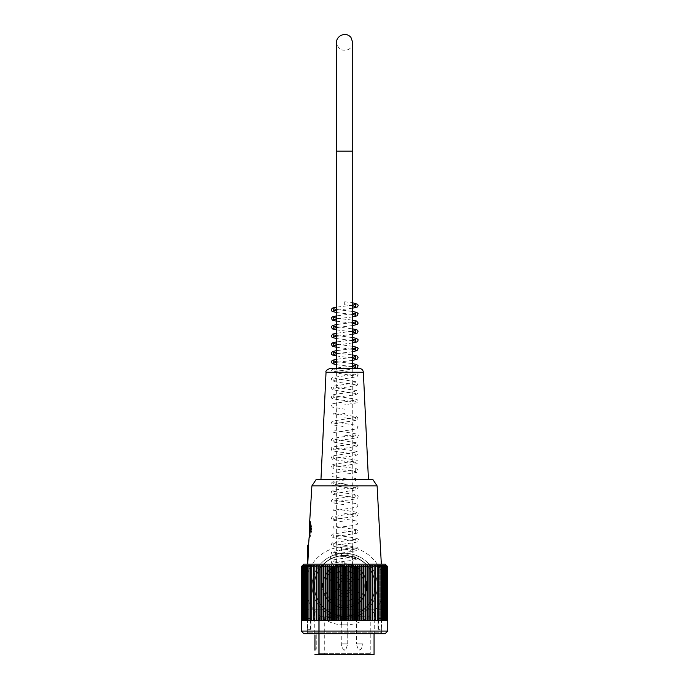 <?xml version="1.0" encoding="UTF-8"?>
<svg xmlns="http://www.w3.org/2000/svg" width="689" height="689" viewBox="0 0 689 689"><rect width="100%" height="100%" fill="white"/><g stroke="black" fill="none" stroke-linecap="round" stroke-linejoin="round"><path stroke-width="0.52" stroke-dasharray="3.44 2.58" d="M344.698 616.078A30.213 30.213 0 0 0 370.863 570.759A30.213 30.213 0 0 0 318.533 570.759A30.213 30.213 0 0 0 344.698 616.078A30.213 30.213 0 0 0 370.863 570.759A30.213 30.213 0 0 0 318.533 570.759A30.213 30.213 0 0 0 344.698 616.078M344.698 608.034A22.169 22.169 0 0 0 363.895 574.781A22.169 22.169 0 0 0 325.501 574.781A22.169 22.169 0 0 0 344.698 608.034A22.169 22.169 0 0 0 363.895 574.781A22.169 22.169 0 0 0 325.501 574.781A22.169 22.169 0 0 0 344.698 608.034M344.698 605.433A19.559 19.559 0 0 0 361.639 576.09A19.559 19.559 0 0 0 327.757 576.09A19.559 19.559 0 0 0 344.698 605.433A19.559 19.559 0 0 0 361.639 576.09A19.559 19.559 0 0 0 327.757 576.09A19.559 19.559 0 0 0 344.698 605.433M344.698 601.084A15.218 15.218 0 0 0 357.875 578.26A15.218 15.218 0 0 0 331.521 578.26A15.218 15.218 0 0 0 344.698 601.084A15.218 15.218 0 0 0 357.875 578.26A15.218 15.218 0 0 0 331.521 578.26A15.218 15.218 0 0 0 344.698 601.084M314.968 649.262L316.242 648.9A1.3 1.3 0 0 1 314.942 650.201L314.942 633.682L374.058 633.682L374.713 633.036L314.287 633.036L374.713 633.036L374.713 609.774L314.287 609.774L374.713 609.774M319.997 616.733L369.493 616.733L319.997 616.733A9.879 1.352 135.6 0 1 319.291 617.439A9.879 1.352 135.6 0 0 319.997 616.733M362.957 616.733L356.48 616.733L362.957 616.733L362.957 643.888L356.48 643.888A3.04 3.04 0 0 0 356.661 644.93L362.767 644.93L356.661 644.93L358.194 649.141A1.611 1.611 0 0 0 359.71 650.201L361.234 649.141L358.194 649.141L361.234 649.141L362.957 643.888L356.48 643.888L356.48 616.733M328.412 616.733L331.633 616.733L327.111 616.733L328.412 616.733L328.412 617.602L328.412 616.733M339.961 616.733L349.039 616.733L339.961 616.733L349.039 616.733L339.961 616.733L341.262 618.033L347.738 618.033L341.262 618.033L347.738 618.033L349.039 616.733L347.738 618.033L341.262 618.033L339.961 616.733M330.022 616.733L333.588 616.733L328.722 616.733L330.022 616.733L330.022 617.602L333.588 617.602L333.588 616.733L333.588 617.602L328.722 617.602L328.722 616.733L328.722 617.602L330.022 617.602L330.022 616.733M314.942 650.201A1.3 1.3 0 0 0 316.242 648.9L316.242 634.991L314.968 634.965M314.968 648.9L316.242 648.9L316.242 634.991L314.968 634.991L314.287 633.036L314.287 609.774M374.058 633.682L314.942 633.682A1.3 1.3 0 0 1 316.242 634.991A1.3 1.3 0 0 0 314.942 633.682M317.646 654.55L371.672 654.55L317.646 654.55L323.417 654.55L317.646 654.55L318.68 653.68L370.803 653.68L318.68 653.68L318.68 618.033L370.803 618.033L318.68 618.033L319.291 617.439L318.68 618.033L318.68 653.68L317.646 654.55M330.332 617.602L330.332 616.733L330.332 617.602L331.633 617.602L331.633 616.733L331.633 617.602L327.111 617.602L327.111 616.733L327.111 617.602L330.332 617.602M344.491 650.201L344.491 650.201A1.611 1.611 0 0 1 342.984 649.141L341.443 644.93L347.557 644.93L341.443 644.93A3.04 3.04 0 0 1 341.262 643.888A3.04 3.04 0 0 0 341.443 644.93L342.984 649.141A1.611 1.611 0 0 0 344.491 650.201L346.016 649.141L342.984 649.141L346.016 649.141L342.984 649.141L346.016 649.141L347.738 643.888L341.262 643.888L347.738 643.888L341.262 643.888L347.738 643.888L347.738 618.033L347.738 643.888L346.016 649.141L344.509 650.201M381.663 629.341L381.663 632.812L307.337 632.812L381.663 632.812L382.533 633.682L306.467 633.682L382.533 633.682M381.327 618.472L381.327 629.341L378.037 629.341L381.327 629.341L381.663 618.472L378.037 618.472L378.037 629.341L378.037 618.472L381.327 618.472M381.663 609.774L307.337 609.774L381.663 609.774L381.663 618.472M307.673 618.472L307.337 629.341L310.963 629.341L307.673 629.341L307.337 618.472L310.963 618.472L310.963 629.341L310.963 618.472L307.673 618.472M387.752 631.072L301.248 631.072M387.752 620.643L301.369 620.643L303.065 620.643L301.369 620.643L301.248 568.477M385.142 564.136L303.858 564.136M386.451 620.643L387.58 620.643L386.451 620.643L386.451 565.436A162.578 114.96 -90 0 1 387.58 566.582A162.578 120.816 -90 0 0 386.391 565.436A162.578 108.784 -90 0 1 387.459 566.582A162.578 126.345 -90 0 0 386.219 565.436A162.578 102.316 -90 0 1 387.227 566.582A162.578 131.53 -90 0 0 385.935 565.436A162.578 95.556 -90 0 1 386.873 566.582A162.578 136.344 -90 0 0 385.53 565.436A162.578 88.545 -90 0 1 386.4 566.582A162.578 140.797 -90 0 0 385.022 565.436A162.578 81.285 -90 0 1 385.814 566.582A162.578 144.854 -90 0 0 384.393 565.436A162.578 73.809 -90 0 1 385.117 566.582A162.578 148.523 -90 0 0 383.661 565.436A162.578 66.127 -90 0 1 384.316 566.582A162.578 151.778 -90 0 0 382.826 565.436A162.578 58.264 -90 0 1 383.394 566.582A162.578 154.62 -90 0 0 381.878 565.436A162.578 50.237 -90 0 1 382.369 566.582A162.578 157.04 -90 0 0 380.828 565.436A162.578 42.081 -90 0 1 381.241 566.582A162.578 159.021 -90 0 0 379.682 565.436A162.578 33.804 -90 0 1 380.009 566.582A162.578 160.571 -90 0 0 378.433 565.436A162.578 25.433 -90 0 1 378.683 566.582A162.578 161.682 -90 0 0 377.098 565.436A162.578 16.992 -90 0 1 377.271 566.582A162.578 162.354 -90 0 0 375.677 565.436A162.578 8.509 -90 0 1 375.755 566.582A162.578 162.578 0 0 0 374.161 565.436L374.161 566.582A162.578 162.354 90 0 0 372.568 565.436A162.578 8.509 -90 0 0 372.482 566.582A162.578 161.682 90 0 0 370.897 565.436A162.578 16.992 -90 0 0 370.734 566.582A162.578 160.571 90 0 0 369.158 565.436A162.578 25.433 -90 0 0 368.908 566.582A162.578 159.021 90 0 0 367.349 565.436A162.578 33.804 -90 0 0 367.013 566.582A162.578 157.04 90 0 0 365.471 565.436A162.578 42.081 -90 0 0 365.058 566.582A162.578 154.62 90 0 0 363.542 565.436A162.578 50.237 -90 0 0 363.051 566.582A162.578 151.778 90 0 0 361.561 565.436A162.578 58.264 -90 0 0 360.993 566.582A162.578 148.523 90 0 0 359.529 565.436A162.578 66.127 -90 0 0 358.883 566.582A162.578 144.854 90 0 0 357.462 565.436A162.578 73.809 -90 0 0 356.738 566.582A162.578 140.797 90 0 0 355.36 565.436A162.578 81.285 -90 0 0 354.559 566.582A162.578 136.344 90 0 0 353.224 565.436A162.578 88.545 -90 0 0 352.355 566.582A162.578 131.53 90 0 0 351.063 565.436A162.578 95.556 -90 0 0 350.124 566.582A162.578 126.345 90 0 0 348.884 565.436A162.578 102.316 -90 0 0 347.885 566.582A162.578 120.816 90 0 0 346.696 565.436A162.578 108.784 -90 0 0 345.628 566.582A162.578 114.96 90 0 0 344.5 565.436A162.578 114.96 -90 0 0 343.372 566.582A162.578 108.784 90 0 0 342.304 565.436A162.578 120.816 -90 0 0 341.115 566.582A162.578 102.316 90 0 0 340.116 565.436A162.578 126.345 -90 0 0 338.876 566.582A162.578 95.556 90 0 0 337.937 565.436A162.578 131.53 -90 0 0 336.645 566.582A162.578 88.545 90 0 0 335.776 565.436A162.578 136.344 -90 0 0 334.441 566.582A162.578 81.285 90 0 0 333.64 565.436A162.578 140.797 -90 0 0 332.262 566.582A162.578 73.809 90 0 0 331.538 565.436A162.578 144.854 -90 0 0 330.117 566.582A162.578 66.127 90 0 0 329.471 565.436A162.578 148.523 -90 0 0 328.007 566.582A162.578 58.264 90 0 0 327.439 565.436A162.578 151.778 -90 0 0 325.949 566.582A162.578 50.237 90 0 0 325.458 565.436A162.578 154.62 -90 0 0 323.942 566.582A162.578 42.081 90 0 0 323.529 565.436A162.578 157.04 -90 0 0 321.987 566.582A162.578 33.804 90 0 0 321.651 565.436A162.578 159.021 -90 0 0 320.092 566.582A162.578 25.433 90 0 0 319.842 565.436A162.578 160.571 -90 0 0 318.266 566.582A162.578 16.992 90 0 0 318.103 565.436A162.578 161.682 -90 0 0 316.518 566.582A162.578 8.509 90 0 0 316.432 565.436A162.578 162.354 -90 0 0 314.839 566.582L314.839 565.436A162.578 162.578 0 0 0 313.245 566.582A162.578 8.509 90 0 1 313.323 565.436A162.578 162.354 90 0 0 311.729 566.582A162.578 16.992 90 0 1 311.902 565.436A162.578 161.682 90 0 0 310.317 566.582A162.578 25.433 90 0 1 310.567 565.436A162.578 160.571 90 0 0 308.991 566.582A162.578 33.804 90 0 1 309.318 565.436A162.578 159.021 90 0 0 307.759 566.582A162.578 42.081 90 0 1 308.172 565.436A162.578 157.04 90 0 0 306.631 566.582A162.578 50.237 90 0 1 307.122 565.436A162.578 154.62 90 0 0 305.606 566.582A162.578 58.264 90 0 1 306.174 565.436A162.578 151.778 90 0 0 304.684 566.582A162.578 66.127 90 0 1 305.339 565.436A162.578 148.523 90 0 0 303.883 566.582A162.578 73.809 90 0 1 304.607 565.436A162.578 144.854 90 0 0 303.186 566.582A162.578 81.285 90 0 1 303.978 565.436A162.578 140.797 90 0 0 302.6 566.582A162.578 88.545 90 0 1 303.47 565.436A162.578 136.344 90 0 0 302.127 566.582A162.578 95.556 90 0 1 303.065 565.436A162.578 131.53 90 0 0 301.773 566.582A162.578 102.316 90 0 1 302.781 565.436A163.465 127.034 90 0 0 301.412 566.702L301.412 568.477L302.6 568.477L301.541 568.477L302.549 568.477L301.541 568.477L301.541 566.565M302.549 568.477L302.549 565.436A161.7 114.34 -90 0 0 301.541 566.461A161.7 119.593 -90 0 1 302.6 565.436A163.465 110.016 -90 0 0 301.412 566.702M301.773 620.643L301.773 566.582M302.127 620.643L303.47 620.643L302.127 620.643L303.065 620.643L303.065 565.436L303.065 620.643L302.127 620.643L302.127 566.582M302.6 620.643L303.978 620.643L302.6 620.643L303.47 620.643L303.47 565.436L303.47 620.643L302.6 620.643L302.6 566.582M303.186 620.643L304.607 620.643L303.186 620.643L303.978 620.643L303.978 565.436L303.978 620.643L303.186 620.643L303.186 566.582M303.883 620.643L305.339 620.643L303.883 620.643L304.607 620.643L304.607 565.436L304.607 620.643L303.883 620.643L303.883 566.582M304.684 620.643L306.174 620.643L304.684 620.643L305.339 620.643L305.339 565.436L305.339 620.643L304.684 620.643L304.684 566.582M305.606 620.643L307.122 620.643L305.606 620.643L306.174 620.643L306.174 565.436L306.174 620.643L305.606 620.643L305.606 566.582M306.631 620.643L308.172 620.643L306.631 620.643L307.122 620.643L307.122 565.436L307.122 620.643L306.631 620.643L306.631 566.582M307.759 620.643L309.318 620.643L307.759 620.643L307.759 566.582M308.991 620.643L310.567 620.643L308.991 620.643L308.991 566.582M310.317 620.643L311.902 620.643L310.317 620.643L310.317 566.582M311.729 620.643L313.323 620.643L311.729 620.643L311.729 566.582M313.245 620.643L316.432 620.643L313.245 620.643L313.245 566.582M314.839 620.643L314.839 566.582M316.432 620.643L318.103 620.643L316.432 620.643L316.432 565.436M316.518 620.643L316.518 566.582M318.103 620.643L319.842 620.643L318.103 620.643L318.103 565.436M318.266 620.643L318.266 566.582M319.842 620.643L321.651 620.643L319.842 620.643L319.842 565.436M320.092 620.643L320.092 566.582M321.651 620.643L323.529 620.643L321.651 620.643L321.651 565.436M321.987 620.643L321.987 566.582M323.529 620.643L325.458 620.643L323.529 620.643L323.529 565.436M323.942 620.643L323.942 566.582M325.458 620.643L327.439 620.643L325.458 620.643L325.458 565.436M325.949 620.643L325.949 566.582M327.439 620.643L329.471 620.643L327.439 620.643L327.439 565.436M328.007 620.643L328.007 566.582M329.471 620.643L331.538 620.643L329.471 620.643L329.471 565.436M330.117 620.643L330.117 566.582M331.538 620.643L333.64 620.643L331.538 620.643L331.538 565.436M332.262 620.643L332.262 566.582M333.64 620.643L335.776 620.643L333.64 620.643L333.64 565.436M334.441 620.643L334.441 566.582M335.776 620.643L337.937 620.643L335.776 620.643L335.776 565.436M336.645 620.643L336.645 566.582M337.937 620.643L340.116 620.643L337.937 620.643L337.937 565.436M338.876 620.643L338.876 566.582M340.116 620.643L342.304 620.643L340.116 620.643L340.116 565.436M341.115 620.643L341.115 566.582M342.304 620.643L344.5 620.643L342.304 620.643L342.304 565.436M343.372 620.643L343.372 566.582M344.5 620.643L346.696 620.643L344.5 620.643L344.5 565.436M345.628 620.643L345.628 566.582M346.696 620.643L348.884 620.643L346.696 620.643L346.696 565.436M347.885 620.643L347.885 566.582M348.884 620.643L351.063 620.643L348.884 620.643L348.884 565.436M350.124 620.643L350.124 566.582M351.063 620.643L353.224 620.643L351.063 620.643L351.063 565.436M352.355 620.643L352.355 566.582M353.224 620.643L355.36 620.643L353.224 620.643L353.224 565.436M354.559 620.643L354.559 566.582M355.36 620.643L357.462 620.643L355.36 620.643L355.36 565.436M356.738 620.643L356.738 566.582M357.462 620.643L359.529 620.643L357.462 620.643L357.462 565.436M358.883 620.643L358.883 566.582M359.529 620.643L361.561 620.643L359.529 620.643L359.529 565.436M360.993 620.643L360.993 566.582M361.561 620.643L363.542 620.643L361.561 620.643L361.561 565.436M363.051 620.643L363.051 566.582M363.542 620.643L365.471 620.643L363.542 620.643L363.542 565.436M365.058 620.643L365.058 566.582M365.471 620.643L367.349 620.643L365.471 620.643L365.471 565.436M367.013 620.643L367.013 566.582M367.349 620.643L369.158 620.643L367.349 620.643L367.349 565.436M368.908 620.643L368.908 566.582M369.158 620.643L370.897 620.643L369.158 620.643L369.158 565.436M370.734 620.643L370.734 566.582M370.897 620.643L372.568 620.643L370.897 620.643L370.897 565.436M372.482 620.643L372.482 566.582M372.568 620.643L375.755 620.643L372.568 620.643L372.568 565.436M374.161 620.643L374.161 566.582M375.755 620.643L375.755 566.582M377.271 620.643L375.677 620.643L375.677 565.436L375.677 620.643L377.271 620.643L377.271 566.582M378.683 620.643L377.098 620.643L377.098 565.436L377.098 620.643L378.683 620.643L378.683 566.582M380.009 620.643L378.433 620.643L378.433 565.436L378.433 620.643L380.009 620.643L380.009 566.582M381.241 620.643L379.682 620.643L379.682 565.436L379.682 620.643L381.241 620.643L381.241 566.582M382.369 620.643L380.828 620.643L380.828 565.436L380.828 620.643L382.369 620.643L382.369 566.582M383.394 620.643L381.878 620.643L381.878 565.436L381.878 620.643L383.394 620.643L383.394 566.582M384.316 620.643L382.826 620.643L382.826 565.436L382.826 620.643L384.316 620.643L384.316 566.582M385.117 620.643L383.661 620.643L383.661 565.436L383.661 620.643L385.117 620.643L385.117 566.582M385.814 620.643L384.393 620.643L384.393 565.436L384.393 620.643L385.814 620.643L385.814 566.582M386.391 620.643L386.391 565.436L386.391 620.643L385.022 620.643L385.022 565.436L385.022 620.643L386.4 620.643L386.4 566.582M386.873 620.643L385.53 620.643L385.53 565.436L385.53 620.643L386.873 620.643L386.873 566.582M387.227 620.643L385.935 620.643L385.935 565.436L385.935 620.643L387.227 620.643L387.227 566.582M387.459 620.643L386.219 620.643L386.219 565.436L386.219 620.643L387.459 620.643L387.459 566.582M387.58 620.643L387.58 566.582M303.858 633.682L385.142 633.682M307.552 564.136L307.552 547.178L308.422 547.178L308.422 544.568M307.742 564.136L381.336 564.136L307.742 564.136L308.681 547.152M302.781 620.643L302.781 565.436L302.781 620.643M301.369 568.477L302.6 568.477L302.6 565.436L302.6 568.477L301.541 568.477L301.541 566.461M307.337 629.341L307.337 632.812L306.467 633.682M377.107 485.9L311.893 485.9M372.758 479.363L316.242 479.363M368.434 479.363L320.962 479.363L368.434 479.363M310.222 522.4L309.723 535.172C308.922 538.393 308.922 538.393 309.723 535.172L309.723 521.099M309.189 537.317L309.723 537.618L309.292 536.955M309.292 521.53L309.292 537.179M310.472 522.4L311.462 526.095L310.472 522.4L309.292 522.4L310.472 522.4M311.893 531.529L311.893 527.18L311.893 531.529L309.292 531.348L309.292 530.229L311.462 530.229L311.462 528.489L310.472 528.489L310.472 530.229L310.472 528.489L311.462 528.489L311.462 530.229L309.292 530.229L311.462 530.229L311.462 528.489L309.292 528.489L309.292 527.361L311.462 527.361L309.292 527.361L309.292 522.4L309.292 527.361M309.292 536.309L310.472 536.309L309.292 536.309L309.292 531.348L311.462 531.348L310.472 536.309L311.462 531.529M309.292 528.489L311.462 528.489L311.462 530.229L309.292 530.229L309.292 528.489L310.472 528.489L309.292 528.489M311.462 526.095L311.462 527.361L311.462 526.095M359.443 368.52L329.953 368.52M344.698 304.831L344.698 301.791L344.698 304.831L352.742 305.864M344.698 565.652L344.698 562.612L344.698 565.652C330.884 564.136 331.581 563.214 331.573 562.991L331.28 561.526C331.228 560.588 331.142 559.726 345.602 558.159L355.653 556.583L355.645 558.633L344.698 556.962C338.282 556.359 334.105 555.635 332.141 554.8L331.357 552.612L332.761 551.424L355.653 547.884L355.645 549.943L332.356 546.231L331.288 544.121L332.511 542.837L355.653 539.194L355.653 541.253L332.365 537.541L331.28 535.431L332.503 534.147L355.653 530.496L355.645 532.554L344.698 530.875M333.407 614.123L330.574 614.123L333.407 614.123C329.643 612.426 329.643 612.426 333.407 614.123C329.643 612.426 329.643 612.426 333.407 614.123M336.835 614.123L352.561 614.123L336.835 614.123L336.835 556.471L330.574 558.917L339.238 555.928L354.68 557.125L358.831 558.917L352.561 556.471A30.428 30.428 0 0 1 344.698 616.293A30.428 30.428 0 0 1 336.835 556.471M355.989 614.123L358.831 614.123L355.989 614.123C359.753 612.426 359.753 612.426 355.989 614.123C359.753 612.426 359.753 612.426 355.989 614.123M330.574 558.917L330.574 556.488L334.716 554.826A32.607 32.607 0 0 0 344.698 618.472A32.607 32.607 0 0 1 316.466 569.562A32.607 32.607 0 0 1 372.93 569.562A32.607 32.607 0 0 1 344.698 618.472A32.607 32.607 0 0 0 354.68 554.826C363.637 558.986 356.868 553.853 344.698 553.267C332.529 553.853 325.759 558.986 334.716 554.826C338.359 547.574 351.046 547.574 354.68 554.826L358.831 556.488L358.831 558.917M352.561 614.123L352.561 556.471M341.443 555.61L347.962 555.61L341.443 555.61L341.443 546.877L347.962 546.877L341.443 546.877M341.443 624.854L347.962 624.854L341.443 624.854L341.443 616.121L347.962 616.121L341.443 616.121M344.698 624.992A39.127 39.127 0 0 0 378.58 566.306A39.127 39.127 0 0 0 310.817 566.306A39.127 39.127 0 0 0 344.698 624.992A39.127 39.127 0 0 1 310.817 566.306A39.127 39.127 0 0 1 378.58 566.306A39.127 39.127 0 0 1 344.698 624.992M344.698 616.293A30.428 30.428 0 0 1 318.344 570.656A30.428 30.428 0 0 1 371.052 570.656A30.428 30.428 0 0 1 344.698 616.293M336.654 368.52L352.742 368.52L336.654 368.52L336.654 572.826L352.742 572.826L336.654 572.826L336.654 585.865A8.044 8.044 0 0 0 344.698 593.909A8.044 8.044 0 0 0 352.742 585.865A8.044 8.044 0 0 0 344.698 577.821A8.044 8.044 0 0 0 336.654 585.865A8.044 8.044 0 0 1 348.72 578.906A8.044 8.044 0 0 1 348.72 592.833A8.044 8.044 0 0 1 336.654 585.865M344.698 580.526A5.348 5.348 0 0 0 340.073 588.535A5.348 5.348 0 0 0 349.332 588.535A5.348 5.348 0 0 0 344.698 580.526A5.348 5.348 0 0 1 349.332 588.535A5.348 5.348 0 0 1 340.073 588.535A5.348 5.348 0 0 1 344.698 580.526M322.96 585.865A21.738 21.738 0 0 1 355.567 567.047A21.738 21.738 0 0 1 355.567 604.692A21.738 21.738 0 0 1 322.96 585.865A21.738 21.738 0 0 1 355.567 567.047A21.738 21.738 0 0 1 355.567 604.692A21.738 21.738 0 0 1 322.96 585.865M329.488 585.865A15.218 15.218 0 0 1 352.303 572.688A15.218 15.218 0 0 1 352.303 599.042A15.218 15.218 0 0 1 329.488 585.865A15.218 15.218 0 0 1 352.303 572.688A15.218 15.218 0 0 1 352.303 599.042A15.218 15.218 0 0 1 329.488 585.865M333.829 585.865A10.869 10.869 0 0 1 350.133 576.452A10.869 10.869 0 0 1 350.133 595.279A10.869 10.869 0 0 1 333.829 585.865M338.178 585.865A6.52 6.52 0 0 1 347.962 580.224A6.52 6.52 0 0 1 347.962 591.515A6.52 6.52 0 0 1 338.178 585.865M319.291 653.68L319.291 617.439L319.291 653.68L324.286 653.68L318.68 653.68L319.291 653.68L319.291 654.55L319.291 653.68M308.681 547.178L308.422 551.967M326.043 372.241L363.353 372.241M336.654 151.167L352.742 151.167L336.654 151.167L352.742 151.167L352.742 585.865M369.493 616.733L370.803 618.033L370.803 653.68L371.672 654.55M324.286 616.733L324.286 653.68L323.417 654.55M341.262 618.033L341.262 643.888L341.262 618.033M307.337 609.774L307.337 618.472M310.593 629.341L310.593 618.472M378.407 629.341L378.407 618.472M311.893 527.18L311.462 527.18M352.742 305.106L336.654 307.148M336.654 312.513L352.742 314.554M344.698 301.791L352.742 302.807M352.742 308.164L336.654 310.205M336.654 309.456L352.742 311.497M352.742 316.862L336.654 318.904M352.742 313.805L336.654 315.846M336.654 321.212L352.742 323.253M336.654 318.146L352.742 320.196M352.742 325.553L336.654 327.594M352.742 322.495L336.654 324.536M336.654 329.902L352.742 331.943M336.654 326.844L352.742 328.886M352.742 334.251L336.654 336.292M352.742 331.194L336.654 333.235M336.654 338.592L352.742 340.642M336.654 335.534L352.742 337.584M352.742 342.941L336.654 344.982M352.742 339.884L336.654 341.925M336.654 347.29L352.742 349.332M352.742 348.574L336.654 350.623M336.654 355.98L352.742 358.03M352.742 351.64L336.654 353.681M336.654 352.923L352.742 354.964M352.742 360.33L336.654 362.371M352.742 357.272L336.654 359.313M336.654 364.679L352.742 366.72M336.654 361.622L352.742 363.663M355.49 368.52L333.752 371.716L333.743 369.657L356.893 373.309L358.116 374.592L357.031 376.694L344.707 378.735L333.743 380.414L333.752 378.356L356.463 381.835L358.082 383.179L357.031 385.392L333.752 389.104L333.743 387.046L356.635 390.585L358.047 391.774L357.255 393.962C355.3 394.797 351.114 395.52 344.707 396.123L333.752 397.794L333.752 395.744L356.893 399.387L358.116 400.671L357.04 402.781L344.707 404.813M352.742 365.962L336.654 368.012M333.907 368.52L331.28 370.243L332.365 372.353L355.645 376.065L355.653 374.006L332.761 377.546L331.357 378.735L332.141 380.914C334.105 381.758 338.282 382.473 344.698 383.075L355.645 384.755L355.653 382.696L332.503 386.348L331.28 387.631L332.365 389.741L344.698 391.774L355.653 393.453L355.653 391.395L345.585 392.98C331.418 394.53 331.228 395.314 331.28 396.339L331.573 397.803C331.581 398.027 330.901 398.948 344.698 400.464L355.645 402.143L355.653 400.085L332.503 403.737L331.28 405.02L332.365 407.13L344.698 409.163M344.707 413.512L333.752 415.183L333.743 413.124L356.893 416.776L358.116 418.059L357.031 420.169L333.752 423.881L333.752 421.823L356.463 425.302L358.082 426.655L357.031 428.859L333.752 432.571L333.743 430.513L349.418 432.761C356.635 433.803 359.546 434.742 358.142 435.56L357.824 436.921C357.815 437.153 358.504 438.075 344.707 439.591L333.752 441.27L333.752 439.212L356.893 442.855L358.116 444.147L357.04 446.248L344.707 448.281L333.752 449.96L333.752 447.902L343.794 449.486C358.271 451.054 358.168 451.915 358.116 452.845L357.824 454.309C357.824 454.542 358.495 455.463 344.707 456.979L333.752 458.659L333.743 456.6L356.893 460.243L358.116 461.535L357.031 463.637L344.707 465.669L333.743 467.349L333.752 465.29L356.463 468.77L358.082 470.122L357.031 472.335L344.707 474.368M344.698 417.853L355.645 419.532L355.653 417.474L332.761 421.013L331.357 422.202L332.141 424.39C334.105 425.225 338.29 425.948 344.698 426.551M344.698 435.241L355.653 436.921L355.653 434.862L332.761 438.402L331.314 439.694L332.365 441.907L344.698 443.94L355.645 445.611L355.653 443.552L345.594 445.137C331.125 446.705 331.228 447.566 331.28 448.505L331.573 449.96C331.581 450.193 330.892 451.114 344.698 452.63L355.653 454.309L355.653 452.251L332.503 455.903L331.28 457.186L332.365 459.287L355.645 462.999L355.653 460.941L332.761 464.489L331.357 465.678L332.141 467.857C334.105 468.692 338.282 469.416 344.698 470.019L355.645 471.698L355.653 469.64L332.503 473.283L331.28 474.575L332.365 476.676L355.653 480.388L355.653 478.33L332.761 481.878L331.314 483.161L332.365 485.375L355.645 489.087L355.653 487.028C355.205 487.7 340.34 489.044 334.932 490.017L331.685 491.248L331.228 492.583C331.168 493.488 330.453 494.607 344.698 496.097L355.653 497.777L355.653 495.718L332.503 499.37L331.28 500.653L332.365 502.763L344.698 504.796M344.707 483.058L333.752 484.737L333.752 482.679L356.893 486.331L358.116 487.614L357.04 489.715L344.707 491.757L333.752 493.436L333.743 491.378L345.327 493.135C358.866 494.573 358.116 495.641 358.151 496.45L357.772 497.854C357.755 498.104 358.168 498.957 344.707 500.447L333.752 502.126L333.743 500.068L356.893 503.719L358.116 505.003L357.031 507.104L333.752 510.825L333.752 508.766L349.383 511.005C356.626 512.073 359.537 512.969 358.116 513.71L357.824 515.174C357.824 515.389 358.513 516.319 344.707 517.835L333.752 519.515L333.743 517.456L356.635 520.996L358.047 522.184L357.264 524.372C355.3 525.207 351.114 525.931 344.707 526.534L333.752 528.205L333.752 526.155L356.893 529.798L358.116 531.081L357.04 533.191L333.752 536.903L333.752 534.845L349.202 537.058C356.532 538.083 359.512 539.022 358.142 539.883L357.755 541.339C357.746 541.597 358.073 542.432 344.707 543.922L333.752 545.593L333.743 543.535L356.893 547.187L358.116 548.47L357.031 550.58L333.743 554.292L333.752 552.234L349.426 554.481C356.626 555.541 359.52 556.445 358.116 557.177L357.824 558.641C357.824 558.865 358.513 559.787 344.707 561.302L333.752 562.982L333.743 560.924L344.698 562.612M344.698 513.486L355.645 515.165L355.653 513.107L332.503 516.759L331.28 518.042L332.365 520.152L344.698 522.184M352.742 346.274L336.654 344.233M330.574 612.814L330.574 614.123M358.831 612.814L358.831 614.123M347.962 546.877L347.962 555.61M347.962 616.121L347.962 624.854M352.742 42.494L352.742 42.589C352.811 45 351.562 47.231 349.013 49.281C342.114 51.692 337.998 49.427 336.654 42.494"/><path stroke-width="1.03" d="M314.968 634.991L314.951 650.046M314.942 650.201L314.968 648.9L314.942 650.201M374.058 633.682L374.058 654.55L314.942 654.55L374.058 654.55M301.248 631.072L387.752 631.072L387.752 620.643L301.369 620.643L301.369 568.477L301.248 631.072L303.858 633.682L385.142 633.682L387.752 631.072M301.369 568.477L301.412 566.702A163.465 110.016 -90 0 1 302.6 565.436A161.7 119.593 -90 0 0 301.541 566.461A161.7 114.34 -90 0 1 302.549 565.436L303.858 564.136L385.142 564.136L386.451 565.436A162.578 114.96 -90 0 1 387.58 566.582L387.58 620.643M301.412 566.702A163.465 127.034 90 0 1 302.781 565.436A162.578 102.316 90 0 0 301.773 566.582A162.578 131.53 90 0 1 303.065 565.436A162.578 95.556 90 0 0 302.127 566.582A162.578 136.344 90 0 1 303.47 565.436A162.578 88.545 90 0 0 302.6 566.582A162.578 140.797 90 0 1 303.978 565.436A162.578 81.285 90 0 0 303.186 566.582A162.578 144.854 90 0 1 304.607 565.436A162.578 73.809 90 0 0 303.883 566.582A162.578 148.523 90 0 1 305.339 565.436A162.578 66.127 90 0 0 304.684 566.582A162.578 151.778 90 0 1 306.174 565.436A162.578 58.264 90 0 0 305.606 566.582A162.578 154.62 90 0 1 307.122 565.436A162.578 50.237 90 0 0 306.631 566.582A162.578 157.04 90 0 1 308.172 565.436A162.578 42.081 90 0 0 307.759 566.582A162.578 159.021 90 0 1 309.318 565.436A162.578 33.804 90 0 0 308.991 566.582A162.578 160.571 90 0 1 310.567 565.436A162.578 25.433 90 0 0 310.317 566.582A162.578 161.682 90 0 1 311.902 565.436A162.578 16.992 90 0 0 311.729 566.582A162.578 162.354 90 0 1 313.323 565.436A162.578 8.509 90 0 0 313.245 566.582A162.578 162.578 0 0 1 314.839 565.436L314.839 566.582A162.578 162.354 -90 0 1 316.432 565.436A162.578 8.509 90 0 1 316.518 566.582A162.578 161.682 -90 0 1 318.103 565.436A162.578 16.992 90 0 1 318.266 566.582A162.578 160.571 -90 0 1 319.842 565.436A162.578 25.433 90 0 1 320.092 566.582A162.578 159.021 -90 0 1 321.651 565.436A162.578 33.804 90 0 1 321.987 566.582A162.578 157.04 -90 0 1 323.529 565.436A162.578 42.081 90 0 1 323.942 566.582A162.578 154.62 -90 0 1 325.458 565.436A162.578 50.237 90 0 1 325.949 566.582A162.578 151.778 -90 0 1 327.439 565.436A162.578 58.264 90 0 1 328.007 566.582A162.578 148.523 -90 0 1 329.471 565.436A162.578 66.127 90 0 1 330.117 566.582A162.578 144.854 -90 0 1 331.538 565.436A162.578 73.809 90 0 1 332.262 566.582A162.578 140.797 -90 0 1 333.64 565.436A162.578 81.285 90 0 1 334.441 566.582A162.578 136.344 -90 0 1 335.776 565.436A162.578 88.545 90 0 1 336.645 566.582A162.578 131.53 -90 0 1 337.937 565.436A162.578 95.556 90 0 1 338.876 566.582A162.578 126.345 -90 0 1 340.116 565.436A162.578 102.316 90 0 1 341.115 566.582A162.578 120.816 -90 0 1 342.304 565.436A162.578 108.784 90 0 1 343.372 566.582A162.578 114.96 -90 0 1 344.5 565.436A162.578 114.96 90 0 1 345.628 566.582A162.578 108.784 -90 0 1 346.696 565.436A162.578 120.816 90 0 1 347.885 566.582A162.578 102.316 -90 0 1 348.884 565.436A162.578 126.345 90 0 1 350.124 566.582A162.578 95.556 -90 0 1 351.063 565.436A162.578 131.53 90 0 1 352.355 566.582A162.578 88.545 -90 0 1 353.224 565.436A162.578 136.344 90 0 1 354.559 566.582A162.578 81.285 -90 0 1 355.36 565.436A162.578 140.797 90 0 1 356.738 566.582A162.578 73.809 -90 0 1 357.462 565.436A162.578 144.854 90 0 1 358.883 566.582A162.578 66.127 -90 0 1 359.529 565.436A162.578 148.523 90 0 1 360.993 566.582A162.578 58.264 -90 0 1 361.561 565.436A162.578 151.778 90 0 1 363.051 566.582A162.578 50.237 -90 0 1 363.542 565.436A162.578 154.62 90 0 1 365.058 566.582A162.578 42.081 -90 0 1 365.471 565.436A162.578 157.04 90 0 1 367.013 566.582A162.578 33.804 -90 0 1 367.349 565.436A162.578 159.021 90 0 1 368.908 566.582A162.578 25.433 -90 0 1 369.158 565.436A162.578 160.571 90 0 1 370.734 566.582A162.578 16.992 -90 0 1 370.897 565.436A162.578 161.682 90 0 1 372.482 566.582A162.578 8.509 -90 0 1 372.568 565.436A162.578 162.354 90 0 1 374.161 566.582L374.161 565.436A162.578 162.578 0 0 1 375.755 566.582A162.578 8.509 -90 0 0 375.677 565.436A162.578 162.354 -90 0 1 377.271 566.582A162.578 16.992 -90 0 0 377.098 565.436A162.578 161.682 -90 0 1 378.683 566.582A162.578 25.433 -90 0 0 378.433 565.436A162.578 160.571 -90 0 1 380.009 566.582A162.578 33.804 -90 0 0 379.682 565.436A162.578 159.021 -90 0 1 381.241 566.582A162.578 42.081 -90 0 0 380.828 565.436A162.578 157.04 -90 0 1 382.369 566.582A162.578 50.237 -90 0 0 381.878 565.436A162.578 154.62 -90 0 1 383.394 566.582A162.578 58.264 -90 0 0 382.826 565.436A162.578 151.778 -90 0 1 384.316 566.582A162.578 66.127 -90 0 0 383.661 565.436A162.578 148.523 -90 0 1 385.117 566.582A162.578 73.809 -90 0 0 384.393 565.436A162.578 144.854 -90 0 1 385.814 566.582A162.578 81.285 -90 0 0 385.022 565.436A162.578 140.797 -90 0 1 386.4 566.582A162.578 88.545 -90 0 0 385.53 565.436A162.578 136.344 -90 0 1 386.873 566.582A162.578 95.556 -90 0 0 385.935 565.436A162.578 131.53 -90 0 1 387.227 566.582A162.578 102.316 -90 0 0 386.219 565.436A162.578 126.345 -90 0 1 387.459 566.582A162.578 108.784 -90 0 0 386.391 565.436A162.578 120.816 -90 0 1 387.58 566.582M301.773 566.582L301.773 620.643M302.127 566.582L302.127 620.643M302.6 566.582L302.6 620.643M303.186 566.582L303.186 620.643M303.883 566.582L303.883 620.643M304.684 566.582L304.684 620.643M305.606 566.582L305.606 620.643M306.631 566.582L306.631 620.643M307.759 566.582L307.759 620.643M308.991 566.582L308.991 620.643M310.317 566.582L310.317 620.643M311.729 566.582L311.729 620.643M313.245 566.582L313.245 620.643M314.839 566.582L314.839 620.643M316.432 620.643L316.432 565.436M316.518 566.582L316.518 620.643M318.103 620.643L318.103 565.436M318.266 566.582L318.266 620.643M319.842 620.643L319.842 565.436M320.092 566.582L320.092 620.643M321.651 620.643L321.651 565.436M321.987 566.582L321.987 620.643M323.529 620.643L323.529 565.436M323.942 566.582L323.942 620.643M325.458 620.643L325.458 565.436M325.949 566.582L325.949 620.643M327.439 620.643L327.439 565.436M328.007 566.582L328.007 620.643M329.471 620.643L329.471 565.436M330.117 566.582L330.117 620.643M331.538 620.643L331.538 565.436M332.262 566.582L332.262 620.643M333.64 620.643L333.64 565.436M334.441 566.582L334.441 620.643M335.776 620.643L335.776 565.436M336.645 566.582L336.645 620.643M337.937 620.643L337.937 565.436M338.876 566.582L338.876 620.643M340.116 620.643L340.116 565.436M341.115 566.582L341.115 620.643M342.304 620.643L342.304 565.436M343.372 566.582L343.372 620.643M344.5 620.643L344.5 565.436M345.628 566.582L345.628 620.643M346.696 620.643L346.696 565.436M347.885 566.582L347.885 620.643M348.884 620.643L348.884 565.436M350.124 566.582L350.124 620.643M351.063 620.643L351.063 565.436M352.355 566.582L352.355 620.643M353.224 620.643L353.224 565.436M354.559 566.582L354.559 620.643M355.36 620.643L355.36 565.436M356.738 566.582L356.738 620.643M357.462 620.643L357.462 565.436M358.883 566.582L358.883 620.643M359.529 620.643L359.529 565.436M360.993 566.582L360.993 620.643M361.561 620.643L361.561 565.436M363.051 566.582L363.051 620.643M363.542 620.643L363.542 565.436M365.058 566.582L365.058 620.643M365.471 620.643L365.471 565.436M367.013 566.582L367.013 620.643M367.349 620.643L367.349 565.436M368.908 566.582L368.908 620.643M369.158 620.643L369.158 565.436M370.734 566.582L370.734 620.643M370.897 620.643L370.897 565.436M372.482 566.582L372.482 620.643M372.568 620.643L372.568 565.436M374.161 566.582L374.161 620.643M375.755 566.582L375.755 620.643M377.271 566.582L377.271 620.643M378.683 566.582L378.683 620.643M380.009 566.582L380.009 620.643M381.241 566.582L381.241 620.643M382.369 566.582L382.369 620.643M383.394 566.582L383.394 620.643M384.316 566.582L384.316 620.643M385.117 566.582L385.117 620.643M385.814 566.582L385.814 620.643M386.4 566.582L386.4 620.643M386.873 566.582L386.873 620.643M387.227 566.582L387.227 620.643M387.459 566.582L387.459 620.643M377.107 485.9L372.758 479.363L316.242 479.363L311.893 485.9L377.107 485.9L381.336 564.136M307.742 564.136L308.681 547.178C308.758 543.81 308.758 543.81 308.681 547.178L308.422 551.967M308.681 547.152L308.706 546.592M309.723 535.172C308.922 538.393 308.922 538.393 309.723 535.172C310.687 527.972 310.782 523.278 309.998 521.099C310.782 523.27 310.687 527.963 309.723 535.172L309.723 521.099L309.292 521.53L309.189 537.317M310.05 521.392L310.222 522.4M308.732 545.412L308.732 544.973M307.552 564.136L307.552 545.438L307.552 547.178L308.422 547.178L309.103 537.618M309.292 527.361L309.292 536.309M363.353 372.241L326.043 372.241C325.432 371.018 326.732 369.769 329.953 368.52L359.443 368.52C361.734 368.727 363.034 369.967 363.353 372.241L368.434 479.363M336.654 151.167L336.654 368.52L336.654 42.494L336.654 151.167L352.742 151.167L352.742 368.52M311.893 485.9L309.723 521.099M308.422 544.568L307.552 545.438M326.043 372.241L320.962 479.363M352.742 305.864L355.653 306.51L355.653 304.452L352.742 305.106M336.654 307.148L332.761 307.992L331.314 309.283L331.564 310.851L332.365 311.497L336.654 312.513M352.742 302.807L357.703 304.305L358.168 305.64L357.281 307.001L352.742 308.164M336.654 310.205L333.752 310.86L333.752 308.801L336.654 309.456M352.742 311.497L356.893 312.444L358.116 313.736L357.04 315.838L352.742 316.862M352.742 314.554L355.645 315.2L355.653 313.142L352.742 313.805M336.654 315.846L332.503 316.794L331.28 318.077L332.365 320.187L336.654 321.212M336.654 318.904L333.752 319.55L333.743 317.491L336.654 318.146M352.742 320.196L356.635 321.031L358.168 323.046L357.255 324.407L352.742 325.553M352.742 323.253L355.653 323.899L355.653 321.841L352.742 322.495M336.654 324.536L332.503 325.484L331.28 326.775L332.365 328.877L336.654 329.902M336.654 327.594L333.752 328.24L333.743 326.19L336.654 326.844M352.742 328.886L356.893 329.833L358.116 331.116L357.031 333.226L352.742 334.251M352.742 331.943L355.645 332.589L355.653 330.531L352.742 331.194M336.654 333.235L332.761 334.079L331.237 336.086L332.141 337.446L336.654 338.592M336.654 336.292L333.752 336.938L333.752 334.88L336.654 335.534M352.742 337.584L356.463 338.359L358.082 339.711L357.832 341.279L357.031 341.925L352.742 342.941M352.742 340.642L355.645 341.288L355.653 339.229L352.742 339.884M336.654 341.925L332.503 342.872L331.28 344.164L332.365 346.266L336.654 347.29M352.742 349.332L355.653 349.978L355.653 347.919L352.742 348.574M336.654 350.623L332.761 351.468L331.314 352.751L331.564 354.318L332.365 354.964L336.654 355.98M336.654 353.681L333.752 354.327L333.752 352.268L336.654 352.923M352.742 354.964L356.893 355.92L358.116 357.203L357.04 359.305L352.742 360.33M352.742 358.03L355.645 358.676L355.653 356.618L352.742 357.272M336.654 359.313L332.503 360.269L331.28 361.553L332.365 363.654L336.654 364.679M336.654 362.371L333.752 363.025L333.752 360.967L336.654 361.622M352.742 363.663L356.635 364.507L358.065 365.747L357.255 367.874L355.49 368.52M352.742 366.72L355.653 367.366L355.653 365.308L352.742 365.962M336.654 368.012L333.907 368.52M352.742 351.64L356.997 350.632L358.142 348.625L357.333 347.471L352.742 346.274M336.654 344.233L333.743 343.57L333.752 345.637L336.654 344.982M336.654 42.494C335.836 36.508 345.43 30.859 350.942 37.413L352.742 42.477L352.742 151.167L352.742 42.494"/></g></svg>
